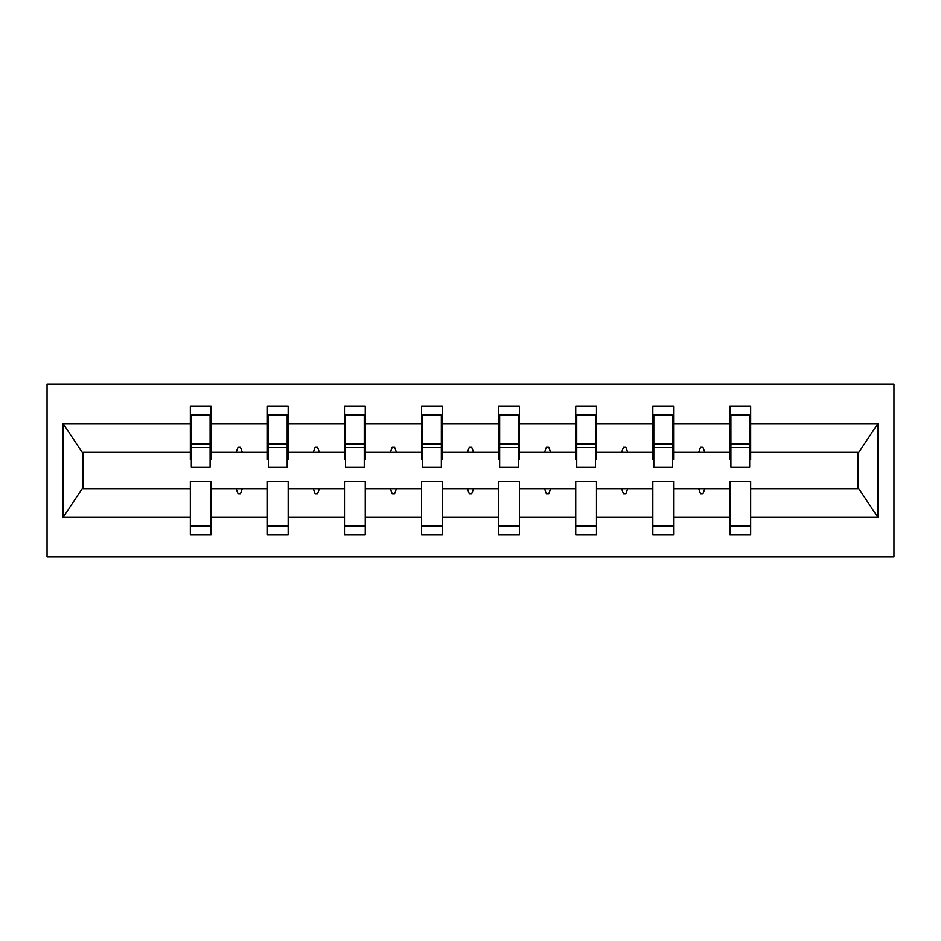 <?xml version="1.0" encoding="UTF-8"?>
<svg xmlns="http://www.w3.org/2000/svg" width="941" height="941" viewBox="0 0 941 941"><rect width="100%" height="100%" fill="white"/><g stroke="black" fill="none" stroke-linecap="round" stroke-linejoin="round"><path stroke-width="1.41" d="M47.05 556.966L893.95 556.966L893.95 384.034L47.05 384.034L47.05 556.966M749.671 459.631L750.659 459.631L750.659 452.221L858.874 452.221L877.847 423.685L877.847 517.315L750.659 517.315L750.659 481.369L729.91 481.369L729.91 488.779L673.58 488.779L673.58 481.369L652.831 481.369L652.831 488.779L596.5 488.779L596.5 481.369L575.739 481.369L575.739 488.779L519.42 488.779L519.42 481.369L498.659 481.369L498.659 488.779L442.341 488.779L442.341 481.369L421.58 481.369L421.58 488.779L365.261 488.779L365.261 481.369L344.5 481.369L344.5 488.779L288.169 488.779L288.169 481.369L267.42 481.369L267.42 488.779L211.09 488.779L211.09 534.735L190.341 534.735L190.341 488.779L82.126 488.779L63.153 517.315L63.153 423.685L82.126 452.221L190.341 452.221L190.341 423.685L63.153 423.685M750.659 517.315L750.659 534.735L729.91 534.735L729.91 488.779M750.659 452.221L750.659 406.265L729.91 406.265L729.91 423.685L673.58 423.685L673.58 459.631L672.592 459.631M730.898 459.631L729.91 459.631L729.91 423.685M729.91 517.315L673.58 517.315L673.58 534.735L652.831 534.735L652.831 488.779M673.58 423.685L673.58 406.265L652.831 406.265L652.831 423.685L596.5 423.685L596.5 459.631L595.512 459.631M653.819 459.631L652.831 459.631L652.831 423.685M652.831 517.315L596.5 517.315L596.5 534.735L575.739 534.735L575.739 488.779M596.5 423.685L596.5 406.265L575.739 406.265L575.739 423.685L519.42 423.685L519.42 459.631L518.432 459.631M576.739 459.631L575.739 459.631L575.739 423.685M575.739 517.315L519.42 517.315L519.42 534.735L498.659 534.735L498.659 488.779M519.42 423.685L519.42 406.265L498.659 406.265L498.659 423.685L442.341 423.685L442.341 459.631L441.353 459.631M499.647 459.631L498.659 459.631L498.659 423.685M498.659 517.315L442.341 517.315L442.341 534.735L421.58 534.735L421.58 488.779M442.341 423.685L442.341 406.265L421.58 406.265L421.58 423.685L365.261 423.685L365.261 459.631L364.261 459.631M422.568 459.631L421.58 459.631L421.58 423.685M421.58 517.315L365.261 517.315L365.261 534.735L344.5 534.735L344.5 488.779M365.261 423.685L365.261 406.265L344.5 406.265L344.5 423.685L288.169 423.685L288.169 459.631L287.181 459.631M345.488 459.631L344.5 459.631L344.5 423.685M344.5 517.315L288.169 517.315L288.169 534.735L267.42 534.735L267.42 488.779M288.169 423.685L288.169 406.265L267.42 406.265L267.42 423.685L211.09 423.685L211.09 406.265L190.341 406.265L190.341 423.685M268.408 459.631L267.42 459.631L267.42 423.685M211.09 488.779L211.09 481.369L190.341 481.369L190.341 488.779M190.341 452.221L190.341 459.631L191.329 459.631M673.58 517.315L673.58 488.779M596.5 517.315L596.5 488.779M519.42 517.315L519.42 488.779M442.341 517.315L442.341 488.779M365.261 517.315L365.261 488.779M288.169 517.315L288.169 488.779M877.847 423.685L750.659 423.685M267.42 517.315L211.09 517.315M190.341 517.315L63.153 517.315M698.704 452.221L704.774 452.221L702.974 447.281L700.504 447.281L698.704 452.221L673.58 452.221M729.91 452.221L704.774 452.221M698.704 488.779L700.504 493.719L702.974 493.719L704.774 488.779M621.625 452.221L627.694 452.221L625.894 447.281L623.424 447.281L621.625 452.221L596.5 452.221M652.831 452.221L627.694 452.221M621.625 488.779L623.424 493.719L625.894 493.719L627.694 488.779M544.545 452.221L550.614 452.221L548.815 447.281L546.345 447.281L544.545 452.221L519.42 452.221M575.739 452.221L550.614 452.221M544.545 488.779L546.345 493.719L548.815 493.719L550.614 488.779M467.465 452.221L473.535 452.221L471.735 447.281L469.265 447.281L467.465 452.221L442.341 452.221M498.659 452.221L473.535 452.221M467.465 488.779L469.265 493.719L471.735 493.719L473.535 488.779M390.386 452.221L396.455 452.221L394.655 447.281L392.185 447.281L390.386 452.221L365.261 452.221M421.58 452.221L396.455 452.221M390.386 488.779L392.185 493.719L394.655 493.719L396.455 488.779M313.306 452.221L319.375 452.221L317.576 447.281L315.106 447.281L313.306 452.221L288.169 452.221M344.5 452.221L319.375 452.221M313.306 488.779L315.106 493.719L317.576 493.719L319.375 488.779M236.226 452.221L242.296 452.221L240.496 447.281L238.026 447.281L236.226 452.221L211.09 452.221L211.09 423.685M267.42 452.221L242.296 452.221M236.226 488.779L238.026 493.719L240.496 493.719L242.296 488.779M211.09 452.221L211.09 459.631L210.102 459.631M877.847 517.315L858.874 488.779L750.659 488.779M83.126 452.221L83.126 488.779M857.874 488.779L857.874 452.221M190.341 414.91L191.329 414.91L190.341 414.91M191.329 447.528L191.329 414.91L211.09 414.91L210.102 414.91L210.102 467.289L191.329 467.289L191.329 447.528L210.102 447.528M190.341 526.09L211.09 526.09M267.42 414.91L268.408 414.91L267.42 414.91M268.408 447.528L268.408 414.91L288.169 414.91L287.181 414.91L287.181 467.289L268.408 467.289L268.408 447.528L287.181 447.528M267.42 526.09L288.169 526.09M344.5 414.91L345.488 414.91L344.5 414.91M345.488 447.528L345.488 414.91L365.261 414.91L364.261 414.91L364.261 467.289L345.488 467.289L345.488 447.528L364.261 447.528M344.5 526.09L365.261 526.09M421.58 414.91L422.568 414.91L421.58 414.91M422.568 447.528L422.568 414.91L442.341 414.91L441.353 414.91L441.353 467.289L422.568 467.289L422.568 447.528L441.353 447.528M421.58 526.09L442.341 526.09M498.659 414.91L499.647 414.91L498.659 414.91M499.647 447.528L499.647 414.91L519.42 414.91L518.432 414.91L518.432 467.289L499.647 467.289L499.647 447.528L518.432 447.528M498.659 526.09L519.42 526.09M575.739 414.91L576.739 414.91L575.739 414.91M576.739 447.528L576.739 414.91L596.5 414.91L595.512 414.91L595.512 467.289L576.739 467.289L576.739 447.528L595.512 447.528M575.739 526.09L596.5 526.09M652.831 414.91L653.819 414.91L652.831 414.91M653.819 447.528L653.819 414.91L673.58 414.91L672.592 414.91L672.592 467.289L653.819 467.289L653.819 447.528L672.592 447.528M652.831 526.09L673.58 526.09M729.91 414.91L730.898 414.91L729.91 414.91M730.898 447.528L730.898 414.91L750.659 414.91L749.671 414.91L749.671 467.289L730.898 467.289L730.898 447.528L749.671 447.528M729.91 526.09L750.659 526.09M210.102 427.261L211.09 427.261M190.341 427.261L191.329 427.261M191.329 444.564L210.102 444.564M287.181 427.261L288.169 427.261M267.42 427.261L268.408 427.261M268.408 444.564L287.181 444.564M364.261 427.261L365.261 427.261M344.5 427.261L345.488 427.261M345.488 444.564L364.261 444.564M441.353 427.261L442.341 427.261M421.58 427.261L422.568 427.261M422.568 444.564L441.353 444.564M518.432 427.261L519.42 427.261M498.659 427.261L499.647 427.261M499.647 444.564L518.432 444.564M595.512 427.261L596.5 427.261M575.739 427.261L576.739 427.261M576.739 444.564L595.512 444.564M672.592 427.261L673.58 427.261M652.831 427.261L653.819 427.261M653.819 444.564L672.592 444.564M749.671 427.261L750.659 427.261M729.91 427.261L730.898 427.261M730.898 444.564L749.671 444.564M191.329 443.811L210.102 443.811M268.408 443.811L287.181 443.811M345.488 443.811L364.261 443.811M422.568 443.811L441.353 443.811M499.647 443.811L518.432 443.811M576.739 443.811L595.512 443.811M653.819 443.811L672.592 443.811M730.898 443.811L749.671 443.811"/></g></svg>
